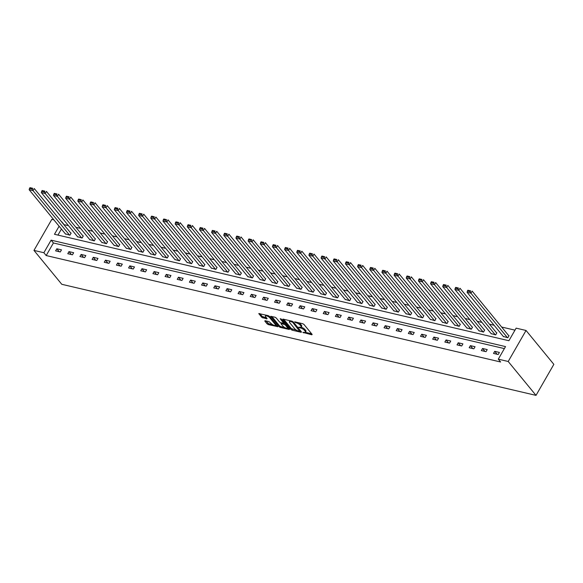 <?xml version="1.0" encoding="UTF-8"?>
<svg xmlns="http://www.w3.org/2000/svg" width="583" height="583" viewBox="0 0 583 583"><rect width="100%" height="100%" fill="white"/><g stroke="black" fill="none" stroke-linecap="round" stroke-linejoin="round"><path stroke-width="0.87" d="M302.854 332.383L311.839 334.795L312.153 334.423L303.962 324.447L302.737 323.711L294.612 321.809L296.295 322.829A3.228 1.086 -150.1 0 1 300.201 325.176L300.886 326.006A3.228 1.086 -150.1 0 1 301.236 327.041A3.228 1.086 -150.1 0 1 299.895 327.209L298.62 327.223L300.529 327.981A3.228 1.086 -150.1 0 1 304.435 330.335L305.12 331.166A3.228 1.086 -150.1 0 1 305.463 332.201A3.228 1.086 -150.1 0 1 304.122 332.361L302.854 332.383M265.119 320.701L264.813 321.073L267.109 323.871L268.333 324.607L277.778 326.669L269.484 316.365L268.26 315.636L258.808 313.574L261.694 317.276L266.781 318.916L267.094 318.537L265.717 316.861A2.696 0.911 -150.1 0 1 265.425 316.001A2.696 0.911 -150.1 0 1 267.357 316.124A2.696 0.911 -150.1 0 1 269.812 317.822L275.198 324.388A2.696 0.911 -150.1 0 1 275.489 325.256A2.696 0.911 -150.1 0 1 273.565 325.125A2.696 0.911 -150.1 0 1 271.102 323.434L268.989 321.605L265.119 320.701M504.375 348.605L53.417 242.973L46.188 255.551L43.871 252.723L33.967 250.406L61.776 284.293L536.01 395.376L553.85 364.353L526.041 330.466L516.137 328.149L508.901 340.72L54.474 234.279L59.109 226.226M46.188 255.551L500.615 361.992L498.297 359.164L508.201 361.489L536.01 395.376M290.91 329.446L292.134 330.182L301.163 332.295L301.477 331.924L293.285 321.94L292.061 321.211L283.032 319.098L282.726 319.469L290.91 329.446L291.391 328.608L296.696 330.299M289.263 329.512L280.234 327.391L279.009 326.662L270.709 316.358L274.994 317.21L276.218 317.946L279.541 321.991L280.758 322.727L283.739 323.274L280.175 318.741L281.246 318.988L289.576 329.133L289.263 329.512L289.518 329.067M499.391 352.431L494.712 351.33L493.51 353.429L498.188 354.522L499.391 352.431M487.228 349.581L482.549 348.481L481.339 350.58L486.018 351.673L487.228 349.581M475.065 346.732L470.386 345.632L469.177 347.73L473.855 348.823L475.065 346.732M462.902 343.883L458.223 342.782L457.014 344.881L461.692 345.974L462.902 343.883M450.732 341.033L446.053 339.933L444.851 342.032L449.529 343.125L450.732 341.033M438.569 338.184L433.89 337.091L432.688 339.182L437.367 340.283L438.569 338.184M426.406 335.334L421.728 334.241L420.525 336.333L425.204 337.433L426.406 335.334M414.243 332.485L409.565 331.392L408.362 333.483L413.041 334.584L414.243 332.485M402.081 329.635L397.402 328.542L396.192 330.634L400.871 331.734L402.081 329.635M389.918 326.786L385.239 325.693L384.029 327.784L388.708 328.885L389.918 326.786M377.755 323.937L373.076 322.844L371.867 324.935L376.545 326.035L377.755 323.937M365.585 321.087L360.906 319.994L359.704 322.086L364.382 323.186L365.585 321.087M353.422 318.238L348.743 317.145L347.541 319.236L352.219 320.337L353.422 318.238M341.259 315.388L336.58 314.295L335.378 316.387L340.057 317.487L341.259 315.388M329.096 312.539L324.418 311.446L323.215 313.537L327.894 314.638L329.096 312.539M316.933 309.69L312.255 308.596L311.045 310.688L315.724 311.788L316.933 309.69M304.771 306.84L300.092 305.747L298.882 307.839L303.561 308.939L304.771 306.84M292.608 303.991L287.929 302.898L286.719 304.996L291.398 306.09L292.608 303.991M280.438 301.141L275.759 300.048L274.557 302.147L279.235 303.24L280.438 301.141M268.275 298.292L263.596 297.199L262.394 299.298L267.072 300.391L268.275 298.292M256.112 295.443L251.433 294.349L250.231 296.448L254.909 297.541L256.112 295.443M243.949 292.593L239.27 291.5L238.068 293.599L242.747 294.692L243.949 292.593M231.786 289.744L227.108 288.651L225.898 290.749L230.576 291.843L231.786 289.744M219.623 286.894L214.945 285.801L213.735 287.9L218.414 288.993L219.623 286.894M207.461 284.052L202.782 282.952L201.572 285.051L206.251 286.144L207.461 284.052M195.29 281.203L190.612 280.102L189.409 282.201L194.088 283.294L195.29 281.203M183.128 278.353L178.449 277.253L177.247 279.352L181.925 280.445L183.128 278.353M170.965 275.504L166.286 274.404L165.084 276.502L169.762 277.595L170.965 275.504M158.802 272.655L154.123 271.554L152.921 273.653L157.599 274.746L158.802 272.655M146.639 269.805L141.96 268.705L140.751 270.804L145.429 271.897L146.639 269.805M134.476 266.956L129.798 265.855L128.588 267.954L133.267 269.047L134.476 266.956M122.306 264.106L117.635 263.006L116.425 265.105L121.104 266.198L122.306 264.106M110.143 261.257L105.465 260.156L104.262 262.255L108.941 263.348L110.143 261.257M97.98 258.407L93.302 257.307L92.099 259.406L96.778 260.499L97.98 258.407M85.818 255.558L81.139 254.458L79.937 256.556L84.615 257.65L85.818 255.558M73.655 252.709L68.976 251.616L67.774 253.707L72.452 254.807L73.655 252.709M61.492 249.859L56.813 248.766L55.604 250.858L60.282 251.958L61.492 249.859M514.978 330.153L501.635 327.034M494.114 325.27L489.472 324.184M481.952 322.421L477.309 321.335M469.789 319.571L465.147 318.486M457.626 316.722L452.976 315.636M445.456 313.873L440.814 312.787M433.293 311.023L428.651 309.937M421.13 308.174L416.488 307.088M408.967 305.324L404.325 304.239M396.804 302.475L392.162 301.389M384.642 299.626L379.999 298.54M372.479 296.776L367.829 295.69M360.309 293.927L355.666 292.841M348.146 291.077L343.504 289.991M335.983 288.228L331.341 287.142M323.82 285.379L319.178 284.293M311.657 282.529L307.015 281.443M299.494 279.68L294.852 278.594M287.332 276.83L282.682 275.744M275.161 273.981L270.519 272.895M262.999 271.131L258.356 270.046M250.836 268.289L246.194 267.196M238.673 265.44L234.031 264.347M226.51 262.59L221.868 261.497M214.347 259.741L209.705 258.648M202.184 256.892L197.535 255.799M190.014 254.042L185.372 252.949M177.851 251.193L173.209 250.1M165.689 248.343L161.046 247.25M153.526 245.494L148.884 244.408M141.363 242.645L136.721 241.559M129.2 239.795L124.558 238.709M117.037 236.946L112.388 235.86M104.867 234.096L100.225 233.011M92.704 231.247L88.062 230.161M80.541 228.398L75.899 227.312M68.379 225.548L63.926 224.695M61.426 229.046L57.95 235.095M503.275 336.435L507.829 337.754L509.032 335.662L508.646 335.568M491.112 333.585L495.667 334.904L496.869 332.813L496.476 332.718M478.949 330.736L483.496 332.055L484.706 329.963L484.313 329.869M466.786 327.886L471.334 329.206L472.543 327.114L472.15 327.019M454.623 325.037L459.171 326.363L460.373 324.265L459.987 324.17M442.461 322.188L447.008 323.514L448.21 321.415L447.824 321.32M430.298 319.338L434.845 320.665L436.048 318.566L435.661 318.471M418.128 316.489L422.682 317.815L423.885 315.716L423.498 315.622M405.965 313.639L410.519 314.966L411.722 312.867L411.328 312.779M393.802 310.79L398.349 312.116L399.559 310.018L399.166 309.93M381.639 307.941L386.186 309.267L387.396 307.168L387.003 307.081M369.476 305.091L374.024 306.418L375.226 304.319L374.84 304.231M357.313 302.242L361.861 303.568L363.063 301.469L362.677 301.382M345.151 299.392L349.698 300.719L350.9 298.62L350.514 298.532M332.98 296.55L337.535 297.869L338.738 295.77L338.351 295.683M320.818 293.701L325.372 295.02L326.575 292.921L326.181 292.834M308.655 290.851L313.202 292.17L314.412 290.072L314.018 289.984M296.492 288.002L301.039 289.321L302.249 287.222L301.856 287.135M284.329 285.153L288.876 286.472L290.079 284.373L289.693 284.285M272.166 282.303L276.714 283.622L277.916 281.523L277.53 281.436M260.003 279.454L264.551 280.773L265.753 278.674L265.367 278.587M247.833 276.604L252.388 277.923L253.59 275.825L253.204 275.737M235.67 273.755L240.225 275.074L241.428 272.982L241.034 272.888M223.508 270.906L228.055 272.225L229.265 270.133L228.871 270.038M211.345 268.056L215.892 269.375L217.102 267.284L216.708 267.189M199.182 265.207L203.729 266.526L204.932 264.434L204.546 264.339M187.019 262.357L191.567 263.676L192.769 261.585L192.383 261.49M174.856 259.508L179.404 260.827L180.606 258.735L180.22 258.641M162.686 256.658L167.241 257.978L168.443 255.886L168.057 255.791M150.523 253.809L155.078 255.128L156.28 253.037L155.887 252.942M138.36 250.96L142.908 252.279L144.118 250.187L143.724 250.092M126.198 248.11L130.745 249.429L131.955 247.338L131.561 247.243M114.035 245.261L118.582 246.58L119.785 244.488L119.398 244.394M101.872 242.411L106.419 243.73L107.622 241.639L107.236 241.544M89.709 239.562L94.257 240.888L95.459 238.79L95.073 238.695M77.539 236.713L82.094 238.039L83.296 235.94L82.91 235.845M65.376 233.863L69.924 235.189L71.133 233.091L70.74 232.996M33.967 250.406L51.8 219.383L53.898 219.878M64.021 224.528L61.703 221.708M498.297 359.164L505.527 346.594L51.1 240.152L43.871 252.723M508.201 361.489L526.041 330.466M53.417 242.973L51.1 240.152M494.712 351.33L497.131 354.275M482.549 348.481L484.961 351.425M470.386 345.632L472.798 348.576M458.223 342.782L460.636 345.726M446.053 339.933L448.473 342.884M433.89 337.091L436.31 340.035M421.728 334.241L424.147 337.185M409.565 331.392L411.984 334.336M397.402 328.542L399.814 331.487M385.239 325.693L387.651 328.637M373.076 322.844L375.488 325.788M360.906 319.994L363.326 322.938M348.743 317.145L351.163 320.089M336.58 314.295L339 317.239M324.418 311.446L326.837 314.39M312.255 308.596L314.667 311.541M300.092 305.747L302.504 308.691M287.929 302.898L290.341 305.842M275.759 300.048L278.178 302.992M263.596 297.199L266.016 300.143M251.433 294.349L253.853 297.294M239.27 291.5L241.69 294.444M227.108 288.651L229.52 291.595M214.945 285.801L217.357 288.745M202.782 282.952L205.194 285.896M190.612 280.102L193.031 283.046M178.449 277.253L180.868 280.197M166.286 274.404L168.706 277.348M154.123 271.554L156.543 274.498M141.96 268.705L144.373 271.649M129.798 265.855L132.21 268.799M117.635 263.006L120.047 265.95M105.465 260.156L107.884 263.101M93.302 257.307L95.721 260.251M81.139 254.458L83.558 257.409M68.976 251.616L71.396 254.56M56.813 248.766L59.226 251.71M305.463 332.201L305.944 331.363A3.228 1.086 -150.1 0 0 305.601 330.328L305.12 331.166M301.112 327.172A3.228 1.086 -150.1 0 1 304.916 329.49L305.601 330.328M301.236 327.041L301.717 326.203A3.228 1.086 -150.1 0 0 301.367 325.168L300.886 326.006M298.664 322.756A3.228 1.086 -150.1 0 1 300.682 324.337L301.367 325.168M305.346 332.325L311.643 333.797M283.717 319.251L291.391 328.608M300.092 331.093L300.959 331.297M299.684 331.326L292.71 322.304L290.749 321.532A3.228 1.086 -150.1 0 0 289.408 321.692A3.228 1.086 -150.1 0 0 289.758 322.727L294.67 328.717A3.228 1.086 -150.1 0 0 298.576 331.064L299.684 331.326M290.006 320.73A3.228 1.086 -150.1 0 0 289.889 320.854L289.408 321.692M289.059 328.513L287.302 328.098M284.584 327.464L280.714 326.553L280.234 327.391M271.816 316.467L279.49 325.824L280.714 326.553M282.981 326.189A2.696 0.911 -150.1 0 0 285.444 327.886A2.696 0.911 -150.1 0 0 287.368 328.018A2.696 0.911 -150.1 0 0 287.076 327.15L285.182 324.833L281.392 323.499L281.086 323.878L282.981 326.189M287.368 328.018L287.849 327.18A2.696 0.911 -150.1 0 0 287.885 327.085M284.89 323.434L284.438 323.266L283.957 324.104M283.834 323.12L284.438 323.266M275.489 325.256L275.97 324.418A2.696 0.911 -150.1 0 0 276.007 324.323M265.957 315.097A2.696 0.911 -150.1 0 0 265.906 315.163L265.425 316.001M259.916 313.676L262.175 316.438L266.577 317.917M265.804 320.861L268.814 323.769L272.64 324.665M275.438 325.321L277.158 325.722M508.901 335.888L472.157 291.106L470.947 293.205L507.436 337.666M503.537 336.755L467.049 292.294L467.391 291.063L470.124 291.704L470.605 290.866L467.872 290.225L467.391 291.063M467.872 290.225L470.605 290.866M470.124 291.704L470.947 293.205L467.049 292.294M496.738 333.039L459.987 288.257L458.785 290.356L495.273 334.817M491.374 333.906L454.886 289.445L455.228 288.213L457.961 288.855L458.442 288.017L455.709 287.375L455.228 288.213M455.709 287.375L458.442 288.017M457.961 288.855L458.785 290.356L454.886 289.445M484.575 330.189L447.824 285.408L446.622 287.506L483.11 331.967M479.211 331.057L442.723 286.596L443.065 285.371L445.798 286.005L446.279 285.167L443.546 284.526L443.065 285.371M443.546 284.526L446.279 285.167M445.798 286.005L446.622 287.506L442.723 286.596M472.412 327.34L435.661 282.558L434.459 284.657L470.947 329.118M467.049 328.207L430.56 283.746L430.903 282.522L433.628 283.156L434.116 282.318L431.384 281.684L430.903 282.522M431.384 281.684L434.116 282.318M433.628 283.156L434.459 284.657L430.56 283.746M460.249 324.491L423.498 279.716L422.296 281.808L458.785 326.269M454.886 325.358L418.397 280.897L418.74 279.672L421.465 280.306L421.946 279.468L419.221 278.834L418.74 279.672M419.221 278.834L421.946 279.468M421.465 280.306L422.296 281.808L418.397 280.897M448.087 321.641L411.336 276.867L410.126 278.958L446.614 323.419M442.716 322.508L406.227 278.047L406.577 276.823L409.302 277.457L409.783 276.619L407.058 275.985L406.577 276.823M407.058 275.985L409.783 276.619M409.302 277.457L410.126 278.958L406.227 278.047M435.916 318.792L399.173 274.017L397.963 276.109L434.452 320.57M430.553 319.659L394.064 275.198L394.407 273.974L397.14 274.608L397.621 273.77L394.895 273.136L394.407 273.974M394.895 273.136L397.621 273.77M397.14 274.608L397.963 276.109L394.064 275.198M423.754 315.942L387.01 271.168L385.8 273.259L422.289 317.72M418.39 316.809L381.901 272.348L382.244 271.124L384.977 271.758L385.458 270.92L382.725 270.286L382.244 271.124M382.725 270.286L385.458 270.92M384.977 271.758L385.8 273.259L381.901 272.348M411.591 313.093L374.84 268.318L373.637 270.41L410.126 314.871M406.227 313.96L369.739 269.499L370.081 268.275L372.814 268.909L373.295 268.071L370.562 267.437L370.081 268.275M370.562 267.437L373.295 268.071M372.814 268.909L373.637 270.41L369.739 269.499M399.428 310.243L362.677 265.469L361.475 267.561L397.963 312.022M394.064 311.111L357.576 266.65L357.918 265.425L360.651 266.059L361.132 265.221L358.399 264.587L357.918 265.425M358.399 264.587L361.132 265.221M360.651 266.059L361.475 267.561L357.576 266.65M387.265 307.394L350.514 262.62L349.312 264.711L385.8 309.172M381.901 308.261L345.413 263.8L345.755 262.576L348.481 263.217L348.969 262.372L346.236 261.738L345.755 262.576M346.236 261.738L348.969 262.372M348.481 263.217L349.312 264.711L345.413 263.8M375.102 304.545L338.351 259.77L337.149 261.862L373.637 306.323M369.739 305.412L333.25 260.951L333.593 259.726L336.318 260.368L336.799 259.522L334.074 258.888L333.593 259.726M334.074 258.888L336.799 259.522M336.318 260.368L337.149 261.862L333.25 260.951M362.939 301.695L326.189 256.921L324.979 259.012L361.467 303.473M357.568 302.562L321.08 258.101L321.43 256.877L324.155 257.518L324.636 256.68L321.911 256.039L321.43 256.877M321.911 256.039L324.636 256.68M324.155 257.518L324.979 259.012L321.08 258.101M350.769 298.846L314.026 254.071L312.816 256.163L349.304 300.624M345.406 299.713L308.917 255.252L309.26 254.028L311.992 254.669L312.473 253.831L309.748 253.19L309.26 254.028M309.748 253.19L312.473 253.831M311.992 254.669L312.816 256.163L308.917 255.252M338.606 295.996L301.863 251.222L300.653 253.314L337.142 297.775M333.243 296.864L296.754 252.403L297.097 251.178L299.83 251.82L300.311 250.981L297.578 250.34L297.097 251.178M297.578 250.34L300.311 250.981M299.83 251.82L300.653 253.314L296.754 252.403M326.444 293.147L289.693 248.373L288.49 250.471L324.979 294.925M321.08 294.014L284.591 249.553L284.934 248.329L287.667 248.97L288.148 248.132L285.415 247.491L284.934 248.329M285.415 247.491L288.148 248.132M287.667 248.97L288.49 250.471L284.591 249.553M314.281 290.298L277.53 245.523L276.327 247.622L312.816 292.076M308.917 291.165L272.429 246.704L272.771 245.479L275.504 246.121L275.985 245.283L273.252 244.641L272.771 245.479M273.252 244.641L275.985 245.283M275.504 246.121L276.327 247.622L272.429 246.704M302.118 287.448L265.367 242.674L264.165 244.773L300.653 289.226M296.754 288.315L260.266 243.854L260.608 242.63L263.334 243.271L263.822 242.433L261.089 241.792L260.608 242.63M261.089 241.792L263.822 242.433M263.334 243.271L264.165 244.773L260.266 243.854M289.955 284.599L253.204 239.824L252.002 241.923L288.49 286.377M284.591 285.466L248.103 241.005L248.445 239.781L251.171 240.422L251.652 239.584L248.926 238.943L248.445 239.781M248.926 238.943L251.652 239.584M251.171 240.422L252.002 241.923L248.103 241.005M277.792 281.749L241.041 236.975L239.832 239.074L276.32 283.527M272.421 282.617L235.933 238.156L236.283 236.931L239.008 237.572L239.489 236.734L236.764 236.093L236.283 236.931M236.764 236.093L239.489 236.734M239.008 237.572L239.832 239.074L235.933 238.156M265.622 278.9L228.879 234.126L227.669 236.224L264.157 280.685M260.258 279.767L223.77 235.306L224.112 234.082L226.845 234.723L227.326 233.885L224.601 233.244L224.112 234.082M224.601 233.244L227.326 233.885M226.845 234.723L227.669 236.224L223.77 235.306M253.459 276.05L216.716 231.276L215.506 233.375L251.994 277.836M248.096 276.918L211.607 232.457L211.95 231.232L214.682 231.874L215.163 231.036L212.431 230.394L211.95 231.232M212.431 230.394L215.163 231.036M214.682 231.874L215.506 233.375L211.607 232.457M241.296 273.201L204.546 228.427L203.343 230.525L239.832 274.987M235.933 274.068L199.444 229.607L199.787 228.383L202.52 229.024L203.001 228.186L200.268 227.545L199.787 228.383M200.268 227.545L203.001 228.186M202.52 229.024L203.343 230.525L199.444 229.607M229.134 270.352L192.383 225.577L191.18 227.676L227.669 272.137M223.77 271.219L187.281 226.758L187.624 225.534L190.357 226.175L190.838 225.337L188.105 224.695L187.624 225.534M188.105 224.695L190.838 225.337M190.357 226.175L191.18 227.676L187.281 226.758M216.971 267.51L180.22 222.728L179.017 224.827L215.506 269.288M211.607 268.369L175.119 223.908L175.461 222.684L178.187 223.325L178.675 222.487L175.942 221.846L175.461 222.684M175.942 221.846L178.675 222.487M178.187 223.325L179.017 224.827L175.119 223.908M204.808 264.66L168.057 219.878L166.855 221.977L203.343 266.438M199.444 265.52L162.956 221.066L163.298 219.835L166.024 220.476L166.505 219.638L163.779 218.997L163.298 219.835M163.779 218.997L166.505 219.638M166.024 220.476L166.855 221.977L162.956 221.066M192.645 261.811L155.894 217.029L154.684 219.128L191.173 263.589M187.274 262.671L150.786 218.217L151.135 216.985L153.861 217.627L154.342 216.789L151.616 216.147L151.135 216.985M151.616 216.147L154.342 216.789M153.861 217.627L154.684 219.128L150.786 218.217M180.475 258.961L143.731 214.18L142.522 216.278L179.01 260.739M175.111 259.821L138.623 215.367L138.965 214.136L141.698 214.777L142.179 213.939L139.454 213.298L138.965 214.136M139.454 213.298L142.179 213.939M141.698 214.777L142.522 216.278L138.623 215.367M168.312 256.112L131.569 211.33L130.359 213.429L166.847 257.89M162.948 256.972L126.46 212.518L126.802 211.286L129.535 211.928L130.016 211.09L127.283 210.448L126.802 211.286M127.283 210.448L130.016 211.09M129.535 211.928L130.359 213.429L126.46 212.518M156.149 253.262L119.398 208.481L118.196 210.58L154.684 255.041M150.786 254.13L114.297 209.669L114.64 208.437L117.372 209.078L117.853 208.24L115.121 207.599L114.64 208.437M115.121 207.599L117.853 208.24M117.372 209.078L118.196 210.58L114.297 209.669M143.986 250.413L107.236 205.631L106.033 207.73L142.522 252.191M138.623 251.28L102.134 206.819L102.477 205.588L105.21 206.229L105.691 205.391L102.958 204.75L102.477 205.588M102.958 204.75L105.691 205.391M105.21 206.229L106.033 207.73L102.134 206.819M131.824 247.564L95.073 202.782L93.87 204.881L130.359 249.342M126.46 248.431L89.971 203.97L90.314 202.738L93.04 203.38L93.528 202.541L90.795 201.9L90.314 202.738M90.795 201.9L93.528 202.541M93.04 203.38L93.87 204.881L89.971 203.97M119.661 244.714L82.91 199.933L81.707 202.031L118.196 246.492M114.297 245.581L77.809 201.12L78.151 199.896L80.877 200.53L81.358 199.692L78.632 199.051L78.151 199.896M78.632 199.051L81.358 199.692M80.877 200.53L81.707 202.031L77.809 201.12M107.498 241.865L70.747 197.083L69.537 199.182L106.026 243.643M102.127 242.732L65.639 198.271L65.988 197.047L68.714 197.681L69.195 196.843L66.469 196.209L65.988 197.047M66.469 196.209L69.195 196.843M68.714 197.681L69.537 199.182L65.639 198.271M95.328 239.015L58.584 194.241L57.374 196.333L93.863 240.794M89.964 239.883L53.476 195.422L53.818 194.197L56.551 194.831L57.032 193.993L54.306 193.359L53.818 194.197M54.306 193.359L57.032 193.993M56.551 194.831L57.374 196.333L53.476 195.422M83.165 236.166L46.421 191.392L45.212 193.483L81.7 237.944M77.801 237.033L41.313 192.572L41.655 191.348L44.388 191.982L44.869 191.144L42.136 190.51L41.655 191.348M42.136 190.51L44.869 191.144M44.388 191.982L45.212 193.483L41.313 192.572M71.002 233.317L34.251 188.542L33.049 190.634L69.537 235.095M65.639 234.184L29.15 189.723L29.493 188.498L32.225 189.132L32.706 188.294L29.973 187.66L29.493 188.498M29.973 187.66L32.706 188.294M32.225 189.132L33.049 190.634L29.15 189.723M304.027 332.339L303.707 332.893M295.566 322.027L295.246 322.581M299.793 327.187L299.48 327.741M304.916 329.49L304.435 330.335M300.952 327.245L300.529 327.981M300.682 324.337L300.201 325.176M296.616 322.275L296.295 322.829M312.094 334.358L311.839 334.795M282.944 319.076L282.726 319.469M301.418 331.851L301.163 332.295M292.615 329.344L292.134 330.182M300.26 330.444L299.902 331.064M293.052 321.714L292.71 322.304M292.178 321.24L291.857 321.787M291.07 320.978L290.749 321.532M279.49 325.824L279.009 326.662M271.044 316.292L270.818 316.678M283.987 322.333L283.63 322.953M287.434 326.531L287.076 327.15M285.539 324.214L285.182 324.833M281.713 322.953L281.392 323.499M275.555 323.769L275.198 324.388M270.162 317.203L269.812 317.822M267.036 318.471L266.781 318.916M263.399 317.174L262.918 318.012M262.175 316.438L261.694 317.276M259.144 313.501L258.918 313.894M277.617 326.276L277.362 326.72M268.814 323.769L268.333 324.607M267.59 323.033L267.109 323.871M265.039 320.679L264.813 321.073M300.383 330.59L299.975 331.29M284.161 322.545L283.739 323.274M281.37 322.873L280.977 323.55"/></g></svg>
